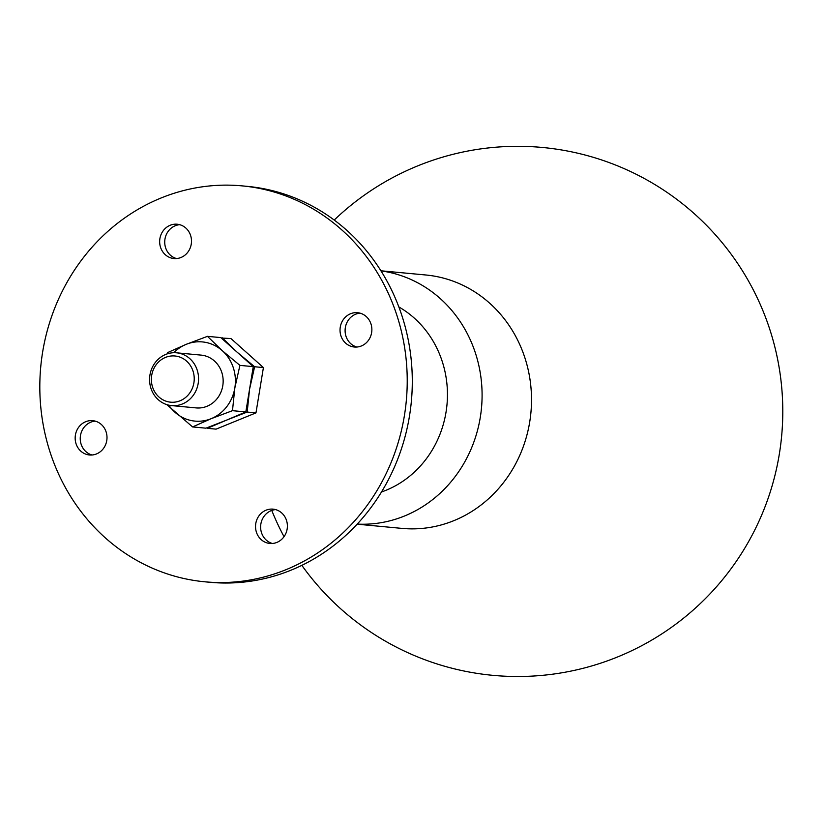 <?xml version="1.0" encoding="UTF-8"?>
<svg xmlns="http://www.w3.org/2000/svg" width="824" height="824" viewBox="0 0 824 824"><rect width="100%" height="100%" fill="white"/><g stroke="black" fill="none" stroke-linecap="round" stroke-linejoin="round"><path stroke-width="1.24" d="M182.403 403.976A26.512 24.473 95.4 0 1 171.588 405.604A26.512 24.473 95.4 0 1 149.762 382.851A26.512 24.473 95.4 0 1 165.727 354.433A26.512 24.473 95.4 0 1 176.542 352.806A26.512 24.473 95.4 0 1 198.378 375.559A26.512 24.473 95.4 0 1 182.403 403.976M176.542 352.806L201.138 355.113A26.512 24.473 95.4 0 1 222.974 377.866A26.512 24.473 95.4 0 1 206.999 406.284A26.512 24.473 95.4 0 1 196.194 407.911L171.588 405.604M180.095 400.763A23.196 21.414 95.4 0 1 152.646 387.301A23.196 21.414 95.4 0 1 165.5 357.41A23.196 21.414 95.4 0 1 192.95 370.872A23.196 21.414 95.4 0 1 180.095 400.763M380.904 270.787L425.823 274.989A127.257 117.482 95.4 0 1 530.625 384.211A127.257 117.482 95.4 0 1 453.962 520.614A127.257 117.482 95.4 0 1 402.061 528.4L357.142 524.188M266.039 510.2A17.232 15.913 95.4 0 1 273.074 509.139A17.232 15.913 95.4 0 1 287.267 523.93A17.232 15.913 95.4 0 1 276.885 542.408A17.232 15.913 95.4 0 1 269.85 543.459A17.232 15.913 95.4 0 1 255.656 528.668A17.232 15.913 95.4 0 1 266.039 510.2M275.587 509.603A17.232 15.913 -84.6 0 0 271.117 510.674A17.232 15.913 -84.6 0 0 260.631 527.772A17.232 15.913 -84.6 0 0 272.414 543.48M350.53 313.759A17.232 15.913 95.4 0 1 357.554 312.698A17.232 15.913 95.4 0 1 371.748 327.488A17.232 15.913 95.4 0 1 361.376 345.967A17.232 15.913 95.4 0 1 354.341 347.017A17.232 15.913 95.4 0 1 340.147 332.227A17.232 15.913 95.4 0 1 350.53 313.759M360.078 313.161A17.232 15.913 -84.6 0 0 355.608 314.232A17.232 15.913 -84.6 0 0 345.112 331.33A17.232 15.913 -84.6 0 0 356.895 347.038M170.156 225.282A17.232 15.913 95.4 0 1 177.181 224.221A17.232 15.913 95.4 0 1 191.374 239.012A17.232 15.913 95.4 0 1 180.992 257.49A17.232 15.913 95.4 0 1 173.967 258.54A17.232 15.913 95.4 0 1 159.774 243.75A17.232 15.913 95.4 0 1 170.156 225.282M179.704 224.684A17.232 15.913 -84.6 0 0 175.224 225.755A17.232 15.913 -84.6 0 0 164.738 242.843A17.232 15.913 -84.6 0 0 176.521 258.551M85.665 421.723A17.232 15.913 95.4 0 1 92.7 420.662A17.232 15.913 95.4 0 1 106.883 435.453A17.232 15.913 95.4 0 1 96.511 453.931A17.232 15.913 95.4 0 1 89.476 454.982A17.232 15.913 95.4 0 1 75.283 440.191A17.232 15.913 95.4 0 1 85.665 421.723M95.213 421.126A17.232 15.913 -84.6 0 0 90.743 422.197A17.232 15.913 -84.6 0 0 80.247 439.285A17.232 15.913 -84.6 0 0 92.031 454.992M286.052 569.662A198.842 183.567 95.4 0 1 204.96 581.816A198.842 183.567 95.4 0 1 41.2 411.166A198.842 183.567 95.4 0 1 160.989 198.028A198.842 183.567 95.4 0 1 242.081 185.874A198.842 183.567 95.4 0 1 405.841 356.524A198.842 183.567 95.4 0 1 286.052 569.662M242.081 185.874L247.148 186.348A198.842 183.567 95.4 0 1 410.908 356.998A198.842 183.567 95.4 0 1 291.13 570.136A198.842 183.567 95.4 0 1 210.027 582.29L204.96 581.816M221.296 338.036L230.957 338.551L263.412 367.576L255.976 412.876L216.084 429.139L207.298 428.315L245.83 411.928L249.548 389.278L247.19 412.052L205.938 428.181L192.589 426.935L166.788 404.615M255.976 412.876L247.19 412.052M254.626 366.752L249.548 389.278L253.267 366.628L237.044 352.116L254.626 366.752L263.412 367.576M222.171 337.727L237.044 352.116L220.811 337.593L207.463 336.347L222.336 350.736L239.918 365.382L234.84 387.898L232.481 410.671L211.171 418.674L192.589 426.935M167.22 353.877L167.571 352.61L186.162 344.35L207.463 336.347M253.267 366.628L239.918 365.382M245.83 411.928L232.481 410.671M173.74 352.724A39.768 36.709 95.4 0 1 186.162 344.35A39.768 36.709 95.4 0 1 222.336 350.736A39.768 36.709 95.4 0 1 234.84 387.898A39.768 36.709 95.4 0 1 211.171 418.674A39.768 36.709 95.4 0 1 174.997 412.288A39.768 36.709 95.4 0 1 168.817 405.171M398.857 306.961A100.744 93.009 95.4 0 1 447.185 402.205A100.744 93.009 95.4 0 1 386.054 490.259A100.744 93.009 95.4 0 1 381.512 491.969M380.966 270.89A127.257 117.482 95.4 0 1 481.463 382.048A127.257 117.482 95.4 0 1 404.543 515.989A127.257 117.482 95.4 0 1 357.235 524.095M271.755 510.427A265.122 265.122 0 0 0 284.022 536.671M301.841 565.357A265.122 265.122 0 0 0 768.957 326.86A265.122 265.122 0 0 0 334.214 220.049"/></g></svg>
